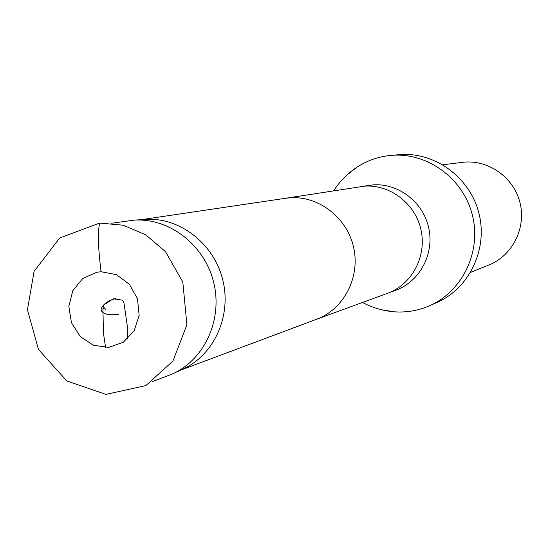 <?xml version="1.0" encoding="UTF-8"?>
<svg xmlns="http://www.w3.org/2000/svg" width="549" height="549" viewBox="0 0 549 549"><rect width="100%" height="100%" fill="white"/><g stroke="black" fill="none" stroke-linecap="round" stroke-linejoin="round"><path stroke-width="0.82" d="M101.057 271.734L96.816 272.235L82.796 278.48L72.832 290.606L68.817 306.328L71.439 322.654L80.202 336.516L93.467 345.307L108.791 347.366L123.271 342.253L134.1 330.869L139.165 315.387L137.483 298.78L129.386 284.272L116.422 274.637L101.057 271.734C99.17 256.211 97.043 235.047 99.623 223.059L59.663 238.033L34.079 271.398L27.45 309.705L38.43 349.425L66.82 380.951L105.936 394.388L145.849 385.597L172.921 361.064L186.9 324.802L182.81 281.953L165.524 251.73L145.684 234.773L123.168 225.207L99.623 223.059M111.639 223.223L133.887 220.17C169.133 217.617 204.489 244.813 213.616 282.186C223.018 319.484 204.461 359.959 172.098 374.082L152.45 381.582M470.637 272.331L488.843 265.03C512.567 255.683 526.566 227.643 519.882 202.258C513.439 176.805 487.615 159.052 462.333 162.36L442.871 164.782M134.478 220.135L144.922 219.367C179.351 216.876 213.849 243.379 222.743 279.805C231.911 316.162 213.787 355.635 182.172 369.429L173.999 373.196M346.748 175.213L356.96 167.184C367.206 160.541 378.426 156.623 390.614 155.442L391.917 155.333C427.795 152.478 463.459 178.727 472.408 215.222C481.638 251.641 462.457 291.519 429.442 305.8C418.201 310.672 406.486 312.676 394.306 311.818L381.486 309.739M429.442 305.8L436.661 302.629C469.175 288.561 488.068 249.328 478.989 213.506C470.191 177.615 435.089 151.805 399.754 154.612L390.614 155.442M105.58 347.538L103.445 333.154L102.917 308.298L103.939 304.839L113.279 298.793L122.551 300.173L123.95 302.835L127.19 325.125L127.54 338.946M285.116 198.347L289.947 197.805C318.743 195.664 347.236 217.747 353.673 247.633C360.37 277.465 343.749 309.272 316.698 319.209L180.717 370.101M285.267 198.319L364.399 186.166C390.065 184.238 415.339 203.624 421.014 229.914C426.909 256.163 412.093 284.245 387.985 293.139L316.498 319.285M360.473 186.591L373.032 184.889C398.293 182.989 423.162 202.039 428.735 227.89C434.527 253.686 419.944 281.294 396.213 290.05L387.985 293.139M105.957 309.897L104.701 308.092L102.986 308.126L104.804 307.838L103.5 308.264L102.938 309.492M118.371 314.316C109.127 315.455 103.459 314.248 101.359 310.693C99.939 306.884 107.144 300.454 115.496 298.581M285.473 198.292L141.855 219.593M394.306 311.818C383.113 310.885 372.51 307.769 362.477 302.472M333.641 190.778C339.852 181.287 347.62 173.422 356.96 167.184"/></g></svg>
